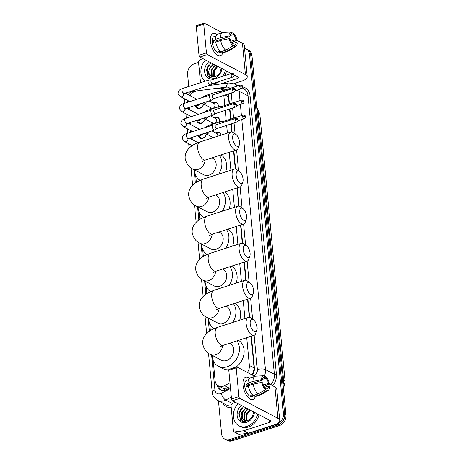 <?xml version="1.0" encoding="UTF-8"?>
<svg xmlns="http://www.w3.org/2000/svg" width="464" height="464" viewBox="0 0 464 464"><rect width="100%" height="100%" fill="white"/><g stroke="black" fill="none" stroke-linecap="round" stroke-linejoin="round"><path stroke-width="0.7" d="M215.627 132.855A4.704 3.758 117.7 0 1 216.74 132.31A4.704 3.758 117.7 0 1 219.333 132.472A4.704 3.758 117.7 0 1 221.084 135.157M214.211 117.862A4.704 3.758 117.7 0 1 215.319 117.317A4.704 3.758 117.7 0 1 217.918 117.479A4.704 3.758 117.7 0 1 219.594 121.91M212.79 102.869A4.704 3.758 117.7 0 1 213.904 102.324A4.704 3.758 117.7 0 1 216.497 102.486A4.704 3.758 117.7 0 1 218.179 106.917M206.48 134.032A5.005 3.996 117.7 0 1 202.82 138.295A5.005 3.996 117.7 0 1 200.065 138.115A5.005 3.996 117.7 0 1 198.215 135.36M205.065 119.039A5.005 3.996 117.7 0 1 201.405 123.302A5.005 3.996 117.7 0 1 198.644 123.122A5.005 3.996 117.7 0 1 196.8 120.367M203.65 104.046A5.005 3.996 117.7 0 1 199.99 108.303A5.005 3.996 117.7 0 1 197.229 108.129A5.005 3.996 117.7 0 1 195.385 105.374M222.511 90.834A8.816 7.041 -62.3 0 0 220.406 88.943A8.816 7.041 -62.3 0 0 216.845 88.34L196.69 90.921A8.816 7.041 -62.3 0 0 195.39 91.217A8.816 7.041 -62.3 0 0 190.095 95.752M213.196 360.511L215.087 380.492A8.816 7.041 -62.3 0 0 218.411 385.897L224.095 388.78L227.783 388.994M229.135 104.145L228.445 96.819L227.708 94.146M252.219 375.011L254.092 369.309L254.069 367.94L251.076 336.284M249.29 317.353L247.573 299.21M245.781 280.273L244.07 262.131M242.278 243.194L240.561 225.052M238.774 206.115L237.058 187.972M235.271 169.035L233.554 150.899M231.762 131.962L231.008 123.981M230.55 119.138L229.593 108.988M188.697 100.99A8.816 7.041 -62.3 0 0 188.738 101.738L188.755 101.958M247.358 372.464A8.816 7.041 -62.3 0 0 249.359 365.47L246.732 337.693M244.922 318.507L243.229 300.614M241.413 281.428L239.726 263.535M237.91 244.348L236.222 226.455M234.407 207.275L232.713 189.382M230.904 170.195L229.21 152.302M227.395 133.116L226.664 125.39M226.206 120.541L225.249 110.391M224.791 105.548L223.834 95.398M218.411 385.897A8.816 7.041 -62.3 0 0 224.553 385.665L229.976 382.812M189.266 107.352L189.486 109.684M190.083 115.971L190.176 116.951M190.681 122.345L190.901 124.677M191.499 130.964L191.591 131.944M192.102 137.338L192.322 139.67M195.675 175.119L196.347 182.253M199.178 212.199L199.851 219.327M202.681 249.278L203.354 256.406M206.184 286.358L206.863 293.486M209.693 323.431L210.366 330.565M212.147 124.317A4.704 3.758 117.7 0 1 211.752 122.542M210.731 109.324A4.704 3.758 117.7 0 1 210.337 107.549M244.551 48.389A8.816 7.041 117.7 0 1 246.135 48.94A8.816 7.041 117.7 0 1 249.458 54.346L283.434 413.76A8.816 7.041 117.7 0 1 276.776 424.282L229.773 439.483L231.026 440.145A8.816 7.041 117.7 0 1 226.159 439.831A8.816 7.041 117.7 0 0 231.026 440.145L278.029 424.937L231.026 440.145L232.278 440.8A8.816 7.041 117.7 0 1 227.418 440.493L224.907 439.176A8.816 7.041 117.7 0 1 221.583 433.765L218.469 400.832M283.434 413.76L284.687 414.422A8.816 7.041 117.7 0 1 278.029 424.937A8.816 7.041 117.7 0 0 284.687 414.422L250.711 55.007L284.687 414.422L285.94 415.077A8.816 7.041 117.7 0 1 279.287 425.598L232.278 440.8M246.135 48.94L247.387 49.596A8.816 7.041 117.7 0 1 250.711 55.007A8.816 7.041 117.7 0 0 247.387 49.596L248.64 50.257A8.816 7.041 117.7 0 1 251.964 55.663L285.94 415.077M188.755 86.507L187.607 74.35A8.816 7.041 117.7 0 1 194.265 63.835L198.586 62.437M229.773 439.483A8.816 7.041 117.7 0 1 224.907 439.176M226.009 89.703A8.816 7.041 -62.3 0 0 225.237 89.216A8.816 7.041 -62.3 0 0 221.676 88.612L220.133 88.81M229.454 104.04L228.561 94.627A8.816 7.041 -62.3 0 0 228.462 93.902M252.254 375.028A8.816 7.041 -62.3 0 0 254.388 367.853L251.395 336.185M249.626 317.422L247.892 299.106M246.117 280.343L244.389 262.027M242.614 243.264L240.88 224.947M239.111 206.19L237.377 187.874M235.602 169.111L233.873 150.794M232.099 132.031L231.327 123.882M230.869 119.033L229.912 108.883M217.303 385.137A8.816 7.041 -62.3 0 0 220.528 389.812A8.816 7.041 -62.3 0 0 226.67 389.58L230.434 387.602M221.177 390.102A8.816 7.041 117.7 0 1 218.596 385.996M221.403 89.465L222.929 89.268A8.816 7.041 117.7 0 1 225.846 89.587M205.123 81.212A14.697 11.739 117.7 0 1 205.477 59.949M219.756 81.264A14.697 11.739 117.7 0 1 215.853 83.265A14.697 11.739 117.7 0 1 212.193 83.845M213.237 64.02L209.38 68.336L208.713 71.978A7.349 5.87 117.7 0 0 211.474 76.403A7.349 5.87 117.7 0 0 215.528 76.664A7.349 5.87 117.7 0 0 215.615 76.635L219.652 73.469L221.282 68.237M221.949 68.591A10.289 8.219 117.7 0 1 214.217 78.549A10.289 8.219 117.7 0 1 205.071 73.88A10.289 8.219 117.7 0 1 208.817 61.706M213.736 64.281L209.879 68.597L210.186 75.191L211.59 76.467M215.725 65.325L211.868 69.641L212.176 76.235L212.698 76.844M215.226 65.064L211.369 69.38L211.683 75.974L212.408 76.775M217.715 66.369L213.858 70.685L213.956 76.949M217.216 66.108L213.359 70.424L213.626 76.954M214.246 76.931L214.223 71.334L217.738 66.381M210.998 62.849L206.457 69.704L208.156 76.705L209.461 77.633L213.608 78.219C210.088 78.149 208.452 76.073 208.713 71.978M225.295 70.342A14.697 11.739 117.7 0 1 222.645 76.316M226.548 71.004A14.697 11.739 117.7 0 1 224.721 75.644M208.928 64.653L207.199 67.558L207.686 76.009L209.56 77.679M210.505 41.377A11.757 5.481 -107.9 0 1 216.926 34.632A11.757 5.481 -107.9 0 0 213.15 33.472A11.757 5.481 -107.9 0 0 210.505 41.377A11.757 5.481 -107.9 0 0 210.528 41.644A11.757 5.481 -107.9 0 0 213.481 50.762A11.757 5.481 -107.9 0 0 222.766 52.699A11.757 5.481 -107.9 0 1 220.388 55.848A11.757 5.481 -107.9 0 1 210.505 41.377M200.506 82.702L198.534 61.88A1.467 1.172 -62.3 0 1 199.433 60.221L202.704 58.499M233.949 83.63L241.79 81.096A11.757 4.472 174.6 0 0 247.225 76.699A11.757 4.472 174.6 0 0 245.415 74.605L207.35 54.642L199.926 57.043L231.327 73.509M247.225 76.699L244.261 45.31A11.757 4.472 174.6 0 0 242.452 43.21L236.756 40.223M222.343 32.666L204.38 23.246A1.467 0.684 72.1 0 0 204.056 23.2A1.467 0.684 72.1 0 0 203.725 24.186L196.307 26.587A1.467 0.684 -107.9 0 1 196.637 25.601L204.056 23.2M199.926 57.043A1.467 0.684 -107.9 0 1 199.015 55.274L206.439 52.873L203.725 24.186M206.439 52.873A1.467 0.684 72.1 0 0 207.35 54.642M199.015 55.274L196.307 26.587M233.943 74.884L237.997 77.007A2.941 1.119 -5.4 0 1 238.45 77.529A2.941 1.119 -5.4 0 1 237.087 78.631L220.377 84.036M215.145 42.787A5.881 2.743 72.1 0 1 215.122 42.537A5.881 2.743 72.1 0 1 215.093 41.238L229.935 36.436A5.881 2.743 -107.9 0 1 231.287 33.785A5.881 2.743 -107.9 0 1 231.82 33.727L230.823 34.052M230.034 35.635L233.386 34.551A5.881 2.743 -107.9 0 1 236.002 39.62L230.881 41.273M216.868 40.664A5.881 2.743 -107.9 0 1 217.459 41.499M215.841 42.56L213.91 43.187A8.526 3.973 -107.9 0 1 213.713 41.801A8.526 3.973 -107.9 0 1 213.649 40.478L216.125 39.684L215.487 39.347A9.698 4.524 -107.9 0 1 217.744 34.15L222.691 32.55A9.698 4.524 -107.9 0 1 223.242 32.451L231.182 32.028A7.644 3.567 -107.9 0 1 231.664 32.062L231.82 33.727M222.273 51.84L219.391 52.774A8.526 3.973 -107.9 0 1 212.228 42.276A8.526 3.973 -107.9 0 1 214.148 36.552L216.05 35.937M219.861 50.965L218.202 51.504A8.526 3.973 -107.9 0 0 219.768 52.322L222.244 51.521L222.343 52.618L227.296 51.023L234.535 46.696L234.378 45.031L232.934 45.501M232.261 43.616L236.257 42.323L237.226 42.833A7.644 3.567 -107.9 0 1 235.851 46.464L229.17 50.767A9.698 4.524 -107.9 0 1 228.659 51.011L223.712 52.612A9.698 4.524 -107.9 0 1 222.343 52.618M220.777 51.8A9.698 4.524 -107.9 0 1 215.748 42.056L220.696 40.455L229.228 38.64L230.19 39.144A5.881 2.743 -107.9 0 0 232.812 44.208L232.969 45.872L225.724 50.199L220.777 51.8M228.659 51.011A9.698 4.524 -107.9 0 1 227.296 51.023M225.724 50.199A9.698 4.524 -107.9 0 1 220.696 40.455M231.594 42.665L236.965 40.124L236.002 39.62M233.386 34.551L233.23 32.886L231.751 32.979M233.23 32.886A7.644 3.567 -107.9 0 1 236.965 40.124M235.851 46.464A7.644 3.567 -107.9 0 1 234.535 46.696M232.969 45.872A7.644 3.567 -107.9 0 1 229.228 38.64M236.257 42.323A5.881 2.743 -107.9 0 1 234.906 44.973A5.881 2.743 -107.9 0 1 234.378 45.031M229.935 36.436L228.972 35.931L220.441 37.746L215.487 39.347M220.441 37.746A9.698 4.524 -107.9 0 1 222.691 32.55M228.972 35.931A7.644 3.567 -107.9 0 1 231.182 32.028M215.093 41.238L213.649 40.478M219.768 52.322L219.646 51.034M257.781 414.062A14.697 11.739 117.7 0 1 247.092 426.323A14.697 11.739 117.7 0 1 238.989 425.807A14.697 11.739 117.7 0 1 237.962 403.668M259.04 414.717A14.697 11.739 117.7 0 1 248.344 426.984A14.697 11.739 117.7 0 1 240.242 426.468L238.989 425.807M245.729 407.74L241.872 412.055L241.205 415.698A7.349 5.87 117.7 0 0 243.965 420.123A7.349 5.87 117.7 0 0 248.02 420.378A7.349 5.87 117.7 0 0 248.101 420.355L252.143 417.188L253.767 411.957M254.44 412.305A10.289 8.219 117.7 0 1 246.709 422.263A10.289 8.219 117.7 0 1 237.556 417.594A10.289 8.219 117.7 0 1 241.309 405.42M246.222 407.995L242.37 412.316L242.678 418.905L244.081 420.181M248.211 409.039L244.36 413.36L244.667 419.949L245.189 420.564M247.718 408.778L243.861 413.099L244.168 419.688L244.899 420.494M250.206 410.083L246.349 414.398L246.442 420.668M249.707 409.822L245.85 414.143L246.117 420.668M246.738 420.645L246.715 415.054L250.229 410.101M243.49 406.563L238.948 413.418L240.642 420.419L241.953 421.347L246.094 421.933C242.579 421.869 240.944 419.787 241.205 415.698M241.419 408.372L239.691 411.272L240.172 419.729L242.046 421.399M232.667 138.376A6.467 3.016 72.1 0 0 235.683 145.389A6.467 3.016 72.1 0 0 239.314 144.919A6.467 3.016 72.1 0 0 239.557 141.99A6.467 3.016 72.1 0 0 235.932 134.467A6.467 3.016 72.1 0 0 232.667 138.376M239.314 144.919L238.299 147.877A9.408 4.385 -107.9 0 1 236.536 149.93A9.408 4.385 -107.9 0 1 228.624 138.353A9.408 4.385 -107.9 0 1 230.741 132.031A9.408 4.385 -107.9 0 1 233.38 132.663L235.932 134.467M202.478 161.35L205.61 159.935A9.408 4.385 72.1 0 1 197.699 148.358A9.408 4.385 72.1 0 1 199.822 142.036L194.288 144.339C187.746 148.103 184.713 152.813 185.188 158.462C186.377 163.867 188.947 167.4 192.902 169.047L203.864 174.8A9.408 7.511 -62.3 0 0 209.055 175.131A9.408 7.511 -62.3 0 0 215.969 166.959A9.408 7.511 -62.3 0 0 212.605 158.137L212.054 157.847M199.996 180.363A16.165 12.911 117.7 0 1 194.567 169.923M219.484 155.446A16.165 12.911 117.7 0 1 218.683 174.145M221.026 154.947A16.165 12.911 117.7 0 1 225.661 171.889M236.17 175.45A6.467 3.016 72.1 0 0 239.186 182.462A6.467 3.016 72.1 0 0 242.823 181.998A6.467 3.016 72.1 0 0 243.066 179.069A6.467 3.016 72.1 0 0 239.441 171.541A6.467 3.016 72.1 0 0 236.17 175.45M242.823 181.998L241.802 184.956A9.408 4.385 -107.9 0 1 240.039 187.009A9.408 4.385 -107.9 0 1 232.133 175.433A9.408 4.385 -107.9 0 1 234.25 169.111A9.408 4.385 -107.9 0 1 236.884 169.743L239.441 171.541M205.981 198.43L209.113 197.014A9.408 4.385 72.1 0 1 201.208 185.432A9.408 4.385 72.1 0 1 203.325 179.116L197.792 181.418C191.249 185.182 188.222 189.892 188.697 195.535C189.88 200.947 192.456 204.473 196.405 206.126L207.373 211.874A9.408 7.511 -62.3 0 0 212.558 212.205A9.408 7.511 -62.3 0 0 219.472 204.038A9.408 7.511 -62.3 0 0 216.108 195.216L215.557 194.926M203.499 217.442A16.165 12.911 117.7 0 1 198.07 206.996M222.993 192.525A16.165 12.911 117.7 0 1 222.186 211.224M224.535 192.026A16.165 12.911 117.7 0 1 229.164 208.968M239.673 212.529A6.467 3.016 72.1 0 0 242.689 219.542A6.467 3.016 72.1 0 0 246.326 219.078A6.467 3.016 72.1 0 0 246.57 216.149A6.467 3.016 72.1 0 0 242.945 208.62A6.467 3.016 72.1 0 0 239.673 212.529M246.326 219.078L245.311 222.03A9.408 4.385 -107.9 0 1 243.542 224.089A9.408 4.385 -107.9 0 1 235.637 212.512A9.408 4.385 -107.9 0 1 237.754 206.19A9.408 4.385 -107.9 0 1 240.387 206.822L242.945 208.62M209.49 235.503L212.616 234.088A9.408 4.385 72.1 0 1 204.711 222.511A9.408 4.385 72.1 0 1 206.828 216.189L201.301 218.498C194.758 222.262 191.725 226.966 192.2 232.615C193.389 238.026 195.959 241.553 199.909 243.2L210.876 248.953A9.408 7.511 -62.3 0 0 216.062 249.284A9.408 7.511 -62.3 0 0 222.975 241.118A9.408 7.511 -62.3 0 0 219.617 232.296L219.066 232.006M207.002 254.521A16.165 12.911 117.7 0 1 201.579 244.076M226.496 229.605A16.165 12.911 117.7 0 1 225.69 248.304M228.039 229.106A16.165 12.911 117.7 0 1 232.667 246.048M243.182 249.609A6.467 3.016 72.1 0 0 246.198 256.621A6.467 3.016 72.1 0 0 249.829 256.157A6.467 3.016 72.1 0 0 250.073 253.222A6.467 3.016 72.1 0 0 246.448 245.7A6.467 3.016 72.1 0 0 243.182 249.609M249.829 256.157L248.814 259.109A9.408 4.385 -107.9 0 1 247.051 261.168A9.408 4.385 -107.9 0 1 239.14 249.586A9.408 4.385 -107.9 0 1 241.257 243.269A9.408 4.385 -107.9 0 1 243.896 243.902L246.448 245.7M212.993 272.583L216.125 271.167A9.408 4.385 72.1 0 1 208.214 259.591A9.408 4.385 72.1 0 1 210.331 253.269L204.804 255.577C198.261 259.341 195.228 264.045 195.704 269.694C196.893 275.106 199.462 278.632 203.412 280.279L214.38 286.033A9.408 7.511 -62.3 0 0 219.571 286.363A9.408 7.511 -62.3 0 0 226.484 278.197A9.408 7.511 -62.3 0 0 223.12 269.375L222.569 269.085M210.511 291.595A16.165 12.911 117.7 0 1 205.082 281.155M229.999 266.678A16.165 12.911 117.7 0 1 229.199 285.383M231.542 266.179A16.165 12.911 117.7 0 1 236.176 283.121M246.686 286.688A6.467 3.016 72.1 0 0 249.702 293.7A6.467 3.016 72.1 0 0 253.338 293.236A6.467 3.016 72.1 0 0 253.576 290.302A6.467 3.016 72.1 0 0 249.957 282.779A6.467 3.016 72.1 0 0 246.686 286.688M253.338 293.236L252.317 296.189A9.408 4.385 -107.9 0 1 250.554 298.242A9.408 4.385 -107.9 0 1 242.643 286.665A9.408 4.385 -107.9 0 1 244.766 280.343A9.408 4.385 -107.9 0 1 247.399 280.981L249.957 282.779M216.497 309.662L219.629 308.247A9.408 4.385 72.1 0 1 211.723 296.67A9.408 4.385 72.1 0 1 213.84 290.348L208.307 292.656C201.765 296.415 198.731 301.124 199.213 306.774C200.396 312.179 202.965 315.711 206.921 317.359L217.883 323.112A9.408 7.511 -62.3 0 0 223.074 323.443A9.408 7.511 -62.3 0 0 229.987 315.276A9.408 7.511 -62.3 0 0 226.623 306.449L226.072 306.165M214.014 328.674A16.165 12.911 117.7 0 1 208.585 318.234M233.502 303.758A16.165 12.911 117.7 0 1 232.702 322.457M235.045 303.259A16.165 12.911 117.7 0 1 239.679 320.201M250.189 323.768A6.467 3.016 72.1 0 0 253.205 330.774A6.467 3.016 72.1 0 0 256.841 330.31A6.467 3.016 72.1 0 0 257.085 327.381A6.467 3.016 72.1 0 0 253.46 319.853A6.467 3.016 72.1 0 0 250.189 323.768M256.841 330.31L255.826 333.268A9.408 4.385 -107.9 0 1 254.057 335.321A9.408 4.385 -107.9 0 1 246.152 323.744A9.408 4.385 -107.9 0 1 248.269 317.422A9.408 4.385 -107.9 0 1 250.902 318.055L253.46 319.853M220.006 346.741L223.132 345.326A9.408 4.385 72.1 0 1 215.226 333.744A9.408 4.385 72.1 0 1 217.343 327.427L211.81 329.73C205.274 333.494 202.24 338.204 202.716 343.853C203.905 349.259 206.474 352.791 210.424 354.438L221.392 360.186A9.408 7.511 -62.3 0 0 226.577 360.516A9.408 7.511 -62.3 0 0 233.491 352.35A9.408 7.511 -62.3 0 0 230.127 343.528L229.581 343.238M237.011 340.837A16.165 12.911 117.7 0 1 227.169 366.746A16.165 12.911 117.7 0 1 218.248 366.177A16.165 12.911 117.7 0 1 212.089 355.308M228.804 369.814A16.165 12.911 117.7 0 1 222.952 368.642L218.248 366.177M238.554 340.338A16.165 12.911 117.7 0 1 236.072 367.07M196.121 105.137L196.266 105.699A4.408 3.521 -62.3 0 0 197.821 107.77A4.408 3.521 -62.3 0 0 200.251 107.926A4.408 3.521 -62.3 0 0 203.516 103.977M196.411 105.038L196.759 105.218A2.645 2.111 -62.3 0 0 198.215 105.316A2.645 2.111 -62.3 0 0 199.816 103.942M211.404 79.953L208.806 80.046A2.645 1.235 72.1 0 0 208.643 80.069A2.645 1.235 72.1 0 0 208.052 81.85A2.645 1.235 72.1 0 0 209.687 85.022A2.645 1.235 72.1 0 0 210.273 85.103A2.645 1.235 72.1 0 0 210.424 85.034L212.576 83.59M211.462 79.953A1.908 0.893 72.1 0 0 211.346 79.97A1.908 0.893 72.1 0 0 210.917 81.252A1.908 0.893 72.1 0 0 212.1 83.549A1.908 0.893 72.1 0 0 212.524 83.607A1.908 0.893 72.1 0 0 212.628 83.555M197.536 120.13L197.681 120.692A4.408 3.521 -62.3 0 0 199.236 122.763A4.408 3.521 -62.3 0 0 201.666 122.919A4.408 3.521 -62.3 0 0 204.931 118.97M197.832 120.037L198.174 120.217A2.645 2.111 -62.3 0 0 199.636 120.309A2.645 2.111 -62.3 0 0 201.231 118.935M212.819 94.946L210.227 95.039A2.645 1.235 72.1 0 0 210.064 95.068A2.645 1.235 72.1 0 0 209.467 96.843A2.645 1.235 72.1 0 0 211.108 100.015A2.645 1.235 72.1 0 0 211.688 100.102A2.645 1.235 72.1 0 0 211.839 100.027L213.997 98.583M212.877 94.946A1.908 0.893 72.1 0 0 212.761 94.963A1.908 0.893 72.1 0 0 212.332 96.245A1.908 0.893 72.1 0 0 213.515 98.542A1.908 0.893 72.1 0 0 213.939 98.6A1.908 0.893 72.1 0 0 214.043 98.548M198.957 135.123L199.097 135.685A4.408 3.521 -62.3 0 0 200.651 137.756A4.408 3.521 -62.3 0 0 203.087 137.912A4.408 3.521 -62.3 0 0 206.347 133.963M199.247 135.03L199.59 135.21A2.645 2.111 -62.3 0 0 201.051 135.302A2.645 2.111 -62.3 0 0 202.646 133.928M214.235 109.939L211.642 110.032A2.645 1.235 72.1 0 0 211.48 110.061A2.645 1.235 72.1 0 0 210.882 111.836A2.645 1.235 72.1 0 0 212.524 115.014A2.645 1.235 72.1 0 0 213.109 115.095A2.645 1.235 72.1 0 0 213.254 115.02L215.412 113.576M214.298 109.939A1.908 0.893 72.1 0 0 214.182 109.956A1.908 0.893 72.1 0 0 213.747 111.244A1.908 0.893 72.1 0 0 214.936 113.535A1.908 0.893 72.1 0 0 215.354 113.593A1.908 0.893 72.1 0 0 215.464 113.541M215.656 124.932L213.057 125.025A2.645 1.235 72.1 0 0 212.895 125.054A2.645 1.235 72.1 0 0 212.303 126.829A2.645 1.235 72.1 0 0 213.945 130.007A2.645 1.235 72.1 0 0 214.525 130.088A2.645 1.235 72.1 0 0 214.675 130.013L216.827 128.569M215.714 124.932A1.908 0.893 72.1 0 0 215.598 124.949A1.908 0.893 72.1 0 0 215.168 126.237A1.908 0.893 72.1 0 0 216.352 128.528A1.908 0.893 72.1 0 0 216.775 128.586A1.908 0.893 72.1 0 0 216.879 128.534M218.19 104.841A4.408 3.521 -62.3 0 0 216.676 102.909A4.408 3.521 -62.3 0 0 214.246 102.759A4.408 3.521 -62.3 0 0 214.09 102.811A4.408 3.521 -62.3 0 0 213.945 102.869M210.807 107.799L211.027 108.651A4.408 3.521 -62.3 0 0 211.201 109.173M206.387 101.813A2.645 2.111 -62.3 0 1 204.52 103.826A2.645 2.111 -62.3 0 1 203.058 103.733L211.52 108.17A2.645 2.111 -62.3 0 0 212.976 108.263A2.645 2.111 -62.3 0 0 214.925 105.966A2.645 2.111 -62.3 0 0 213.974 103.489L209.107 100.932M220.069 91.623L217.477 91.715A2.645 1.235 72.1 0 0 217.314 91.744A2.645 1.235 72.1 0 0 216.717 93.519A2.645 1.235 72.1 0 0 216.734 93.682M220.127 91.623A1.908 0.893 72.1 0 0 220.011 91.64A1.908 0.893 72.1 0 0 219.571 92.759M219.605 119.834A4.408 3.521 -62.3 0 0 218.092 117.902A4.408 3.521 -62.3 0 0 215.661 117.752A4.408 3.521 -62.3 0 0 215.511 117.804A4.408 3.521 -62.3 0 0 215.36 117.862M212.228 122.792L212.442 123.644A4.408 3.521 -62.3 0 0 212.616 124.166M207.808 116.806A2.645 2.111 -62.3 0 1 205.935 118.825A2.645 2.111 -62.3 0 1 204.479 118.726L212.935 123.169A2.645 2.111 -62.3 0 0 214.397 123.262A2.645 2.111 -62.3 0 0 216.34 120.965A2.645 2.111 -62.3 0 0 215.395 118.482L210.528 115.93M221.485 106.616L218.892 106.708A2.645 1.235 72.1 0 0 218.73 106.737A2.645 1.235 72.1 0 0 218.132 108.512A2.645 1.235 72.1 0 0 218.15 108.675M221.548 106.616A1.908 0.893 72.1 0 0 221.432 106.633A1.908 0.893 72.1 0 0 220.986 107.758M221.026 134.827A4.408 3.521 -62.3 0 0 219.513 132.901A4.408 3.521 -62.3 0 0 217.077 132.745A4.408 3.521 -62.3 0 0 216.926 132.797A4.408 3.521 -62.3 0 0 216.781 132.855M222.906 121.609L220.307 121.701A2.645 1.235 72.1 0 0 220.145 121.73A2.645 1.235 72.1 0 0 219.553 123.505A2.645 1.235 72.1 0 0 219.571 123.668M217.68 136.259A2.645 2.111 -62.3 0 0 216.81 133.475L211.944 130.923M222.964 121.609A1.908 0.893 72.1 0 0 222.848 121.632A1.908 0.893 72.1 0 0 222.407 122.751M242.997 385.091A11.757 5.481 -107.9 0 1 249.417 378.351A11.757 5.481 -107.9 0 0 245.642 377.191A11.757 5.481 -107.9 0 0 242.997 385.091A11.757 5.481 -107.9 0 0 243.02 385.358A11.757 5.481 -107.9 0 0 245.972 394.481A11.757 5.481 -107.9 0 0 255.258 396.418A11.757 5.481 -107.9 0 1 252.88 399.568A11.757 5.481 -107.9 0 1 242.997 385.091M243.496 430.76A1.467 1.172 -62.3 0 0 243.71 430.714L248.408 433.179A1.467 1.172 117.7 0 1 248.194 433.225L243.496 430.76L234.569 431.909A1.467 1.172 -62.3 0 1 233.972 431.804A1.467 1.172 -62.3 0 1 233.421 430.905L231.026 405.6A1.467 1.172 -62.3 0 1 231.925 403.935L235.196 402.213M248.408 433.179L274.276 424.809A11.757 4.472 174.6 0 0 279.717 420.419A11.757 4.472 174.6 0 0 277.907 418.325L239.842 398.356L232.418 400.757L270.489 420.726A2.941 1.119 -5.4 0 1 270.941 421.248A2.941 1.119 -5.4 0 1 269.578 422.344L243.71 430.714M248.194 433.225L239.267 434.374A1.467 1.172 117.7 0 1 238.67 434.269L233.972 431.804M279.717 420.419L276.753 389.023A11.757 4.472 174.6 0 0 274.943 386.93L269.242 383.943M254.829 376.379L236.872 366.96A1.467 0.684 72.1 0 0 236.547 366.914A1.467 0.684 72.1 0 0 236.217 367.906L228.798 370.307A1.467 0.684 -107.9 0 1 229.129 369.315L236.547 366.914M232.418 400.757A1.467 0.684 -107.9 0 1 231.507 398.994L238.931 396.592L236.217 367.906M238.931 396.592A1.467 0.684 72.1 0 0 239.842 398.356M231.507 398.994L228.798 370.307M247.637 386.5A5.881 2.743 72.1 0 1 247.614 386.257A5.881 2.743 72.1 0 1 247.585 384.952L262.427 380.155A5.881 2.743 -107.9 0 1 263.778 377.505A5.881 2.743 -107.9 0 1 264.312 377.447L263.314 377.766M262.525 379.349L265.878 378.264A5.881 2.743 -107.9 0 1 268.494 383.334L263.372 384.992M249.359 384.378A5.881 2.743 -107.9 0 1 249.951 385.213M248.333 386.28L246.396 386.906A8.526 3.973 -107.9 0 1 246.204 385.514A8.526 3.973 -107.9 0 1 246.14 384.198L248.617 383.397L247.979 383.067A9.698 4.524 -107.9 0 1 250.235 377.87L255.183 376.269A9.698 4.524 -107.9 0 1 255.734 376.165L263.674 375.747A7.644 3.567 -107.9 0 1 264.155 375.782L264.312 377.447M254.765 395.56L251.882 396.488A8.526 3.973 -107.9 0 1 244.719 385.996A8.526 3.973 -107.9 0 1 246.639 380.265L248.542 379.651M252.352 394.678L250.693 395.218A8.526 3.973 -107.9 0 0 252.259 396.041L254.73 395.241L254.835 396.337L259.782 394.736L267.026 390.415L266.87 388.751L265.425 389.215M264.753 387.336L268.749 386.042L269.712 386.547A7.644 3.567 -107.9 0 1 268.343 390.178L261.661 394.487A9.698 4.524 -107.9 0 1 261.151 394.725L256.203 396.326A9.698 4.524 -107.9 0 1 254.835 396.337M253.269 395.514A9.698 4.524 -107.9 0 1 248.234 385.77L253.187 384.169L261.719 382.353L262.682 382.858A5.881 2.743 -107.9 0 0 265.304 387.927L265.46 389.592L258.216 393.913L253.269 395.514M261.151 394.725A9.698 4.524 -107.9 0 1 259.782 394.736M258.216 393.913A9.698 4.524 -107.9 0 1 253.187 384.169M264.086 386.384L269.456 383.838L268.494 383.334M265.878 378.264L265.721 376.6L264.236 376.693M265.721 376.6A7.644 3.567 -107.9 0 1 269.456 383.838M268.343 390.178A7.644 3.567 -107.9 0 1 267.026 390.415M265.46 389.592A7.644 3.567 -107.9 0 1 261.719 382.353M268.749 386.042A5.881 2.743 -107.9 0 1 267.397 388.693A5.881 2.743 -107.9 0 1 266.87 388.751M262.427 380.155L261.464 379.645L252.926 381.466L247.979 383.067M252.926 381.466A9.698 4.524 -107.9 0 1 255.183 376.269M261.464 379.645A7.644 3.567 -107.9 0 1 263.674 375.747M247.585 384.952L246.14 384.198M252.259 396.041L252.138 394.748M224.704 390.311A8.816 3.468 -117.7 0 1 224.095 388.78M221.357 387.446A2.941 2.349 -62.3 0 0 222.03 387.8M228.636 95.393A8.816 3.352 174.6 0 0 228.213 95.514M254.417 369.216A8.816 3.352 174.6 0 0 254.092 369.309M219.263 386.344A8.816 3.352 174.6 0 0 218.741 386.587M228.445 96.819L225.005 95.021M254.069 367.94L249.359 365.47M229.338 388.177L224.553 385.665M285.116 381.634A10.289 3.915 174.6 0 0 283.533 379.801L258.245 112.271A10.289 3.915 -5.4 0 1 259.828 114.103L285.116 381.634L283.463 388.896M283.057 384.598A11.757 9.39 -62.3 0 0 283.533 379.801L282.559 379.285M257.265 111.76L258.245 112.271A11.757 9.39 -62.3 0 0 256.917 108.054M251.964 55.663L249.458 54.346M279.287 425.598L276.776 424.282M196.052 91.037L192.688 91.466A5.881 4.692 -62.3 0 0 191.823 91.663A5.881 4.692 -62.3 0 0 188.239 94.778M184.649 98.867L184.666 100.874A5.881 2.239 -5.4 0 1 185.71 99.424M211.625 355.064L214.913 389.888A5.881 4.692 -62.3 0 0 220.377 393.698A5.881 4.692 -62.3 0 0 221.224 393.339L230.509 388.455M231.327 397.085L225.724 400.038A11.757 9.39 117.7 0 1 224.019 400.757A11.757 9.39 117.7 0 1 217.535 400.345L226.461 405.026A11.757 9.39 -62.3 0 0 231.049 405.849M232.539 403.61L225.724 400.038A5.881 2.314 -117.7 0 1 221.224 393.339M242.649 86.936A13.23 10.562 117.7 0 1 250.073 95.886L276.387 374.309A13.23 10.562 117.7 0 1 272.658 385.729M231.223 407.705A13.23 10.562 117.7 0 1 222.964 403.187M238.125 85.782L234.685 83.978A11.757 9.39 117.7 0 1 237.191 86.084M238.844 89.564A11.757 9.39 117.7 0 1 239.122 91.188L248.049 95.874A11.757 9.39 -62.3 0 0 243.617 88.665L242.336 87.992M241.796 119.515L265.437 369.611L274.369 374.297L248.049 95.874A1.467 0.557 174.6 0 0 250.073 95.886M254.133 376.014A5.881 4.692 -62.3 0 0 257.358 369.57A5.881 2.239 -5.4 0 1 265.437 369.611A11.757 9.39 117.7 0 1 264.213 376.443M270.79 384.755A11.757 9.39 -62.3 0 0 274.369 374.297A1.467 0.557 174.6 0 0 276.387 374.309M235.938 90.509A5.881 2.239 -5.4 0 1 239.122 91.188L240.01 100.624M240.381 104.522L241.431 115.617M229.941 88.433A5.881 4.692 -62.3 0 0 226.449 87.139L217.477 88.288M187.549 100.392L187.729 102.289M188.239 107.683L188.372 109.098M188.964 115.385L189.144 117.282M189.654 122.676L189.788 124.091M190.385 130.378L190.565 132.275M191.075 137.675L191.209 139.084M191.8 145.371L191.847 145.824M194.097 169.673L195.35 182.903M197.606 206.753L198.853 219.982M201.109 243.832L202.356 257.062M204.612 280.911L205.865 294.141M208.116 317.985L209.368 331.215M257.358 369.57L254.121 335.304M252.602 319.249L250.612 298.224M249.098 282.176L247.109 261.145M245.589 245.096L243.606 224.066M242.086 208.017L240.097 186.992M238.583 170.938L236.594 149.913M235.08 133.858L234.047 123.001M233.595 118.152L232.632 108.008M232.174 103.159L231.217 93.015M226.449 87.139A5.881 3.086 -97.3 0 1 228.833 82.952L209.125 85.475M208.527 353.29L212.193 392.086A5.881 2.239 -5.4 0 1 214.913 389.888M192.688 91.466A5.881 3.086 -97.3 0 1 192.763 90.77M222.929 89.268L221.676 88.612M245.415 74.605L242.452 43.21M237.087 78.631L236.878 76.421M192.902 169.047A9.408 7.511 -62.3 0 0 198.087 169.377A9.408 7.511 -62.3 0 0 205.175 160.08M196.405 206.126A9.408 7.511 -62.3 0 0 201.591 206.457A9.408 7.511 -62.3 0 0 208.684 197.159M199.909 243.2A9.408 7.511 -62.3 0 0 205.1 243.53A9.408 7.511 -62.3 0 0 212.187 234.233M203.412 280.279A9.408 7.511 -62.3 0 0 208.603 280.61A9.408 7.511 -62.3 0 0 215.69 271.312M206.921 317.359A9.408 7.511 -62.3 0 0 212.106 317.689A9.408 7.511 -62.3 0 0 219.194 308.392M210.424 354.438A9.408 7.511 -62.3 0 0 215.615 354.769A9.408 7.511 -62.3 0 0 222.703 345.471M231.055 74.739A1.908 0.725 174.6 0 1 233.682 74.756A1.908 0.725 -5.4 0 1 233.972 75.093C233.502 74.507 234.5 73.585 231.484 73.457A1.908 0.893 72.1 0 0 231.055 74.739A1.908 0.893 72.1 0 0 232.661 77.094L212.524 83.607M189.857 101.599L180.339 96.611A2.645 2.111 -62.3 0 0 181.801 96.703A2.645 2.111 -62.3 0 0 183.802 93.682M180.339 96.611L178.06 93.705C178.066 89.674 181.36 89.03 182.567 88.508A2.645 1.235 72.1 0 0 181.975 90.283A2.645 1.235 72.1 0 0 181.992 90.439A2.645 1.235 72.1 0 0 184.196 93.542L182.978 94.111L183.28 92.852M232.47 89.732A1.908 0.725 174.6 0 1 235.097 89.749A1.908 0.725 -5.4 0 1 235.393 90.091C234.917 89.5 235.915 88.583 232.899 88.45A1.908 0.893 72.1 0 0 232.47 89.732A1.908 0.893 72.1 0 0 234.076 92.087L213.939 98.6M191.272 116.592L181.755 111.604A2.645 2.111 -62.3 0 0 183.216 111.696A2.645 2.111 -62.3 0 0 185.223 108.675M181.755 111.604L179.475 108.698C179.481 104.667 182.781 104.023 183.988 103.501A2.645 1.235 72.1 0 0 183.39 105.276A2.645 1.235 72.1 0 0 183.408 105.432A2.645 1.235 72.1 0 0 185.617 108.535L184.399 109.104L184.701 107.845M233.891 104.731A1.908 0.725 174.6 0 1 236.512 104.742A1.908 0.725 -5.4 0 1 236.808 105.084C236.338 104.493 237.33 103.576 234.32 103.443A1.908 0.893 72.1 0 0 233.891 104.731A1.908 0.893 72.1 0 0 235.492 107.08L215.354 113.593M192.693 131.59L183.176 126.597A2.645 2.111 -62.3 0 0 184.631 126.689A2.645 2.111 -62.3 0 0 186.638 123.668M183.176 126.597L180.896 123.691C180.902 119.66 184.196 119.016 185.403 118.494A2.645 1.235 72.1 0 0 184.811 120.269A2.645 1.235 72.1 0 0 184.823 120.425A2.645 1.235 72.1 0 0 187.033 123.528L185.815 124.097L186.116 122.838M235.306 119.724A1.908 0.725 174.6 0 1 237.933 119.735A1.908 0.725 -5.4 0 1 238.223 120.077C237.754 119.486 238.751 118.569 235.735 118.436A1.908 0.893 72.1 0 0 235.306 119.724A1.908 0.893 72.1 0 0 236.913 122.073L216.775 128.586M192.2 145.58L184.591 141.59A2.645 2.111 -62.3 0 0 186.052 141.682A2.645 2.111 -62.3 0 0 188.059 138.661M184.591 141.59L182.311 138.684C182.317 134.659 185.612 134.009 186.824 133.487A2.645 1.235 72.1 0 0 186.226 135.262A2.645 1.235 72.1 0 0 186.244 135.418A2.645 1.235 72.1 0 0 188.448 138.521L187.23 139.09L187.531 137.831M239.72 86.414A1.908 0.725 174.6 0 1 242.347 86.426A1.908 0.725 -5.4 0 1 242.643 86.768C242.167 86.176 243.165 85.26 240.149 85.127A1.908 0.893 72.1 0 0 239.72 86.414A1.908 0.893 72.1 0 0 241.326 88.763L235.352 90.695M201.707 97.771L205.291 95.63A2.645 1.235 72.1 0 0 204.682 96.808M241.135 101.407A1.908 0.725 174.6 0 1 243.762 101.419A1.908 0.725 -5.4 0 1 244.058 101.761C243.583 101.169 244.58 100.253 241.57 100.12A1.908 0.893 72.1 0 0 241.135 101.407A1.908 0.893 72.1 0 0 242.742 103.756L236.768 105.688M203.122 112.764L206.706 110.623A2.645 1.235 72.1 0 0 206.097 111.801M242.556 116.4A1.908 0.725 174.6 0 1 245.183 116.412A1.908 0.725 -5.4 0 1 245.473 116.754C245.004 116.162 246.001 115.246 242.985 115.113A1.908 0.893 72.1 0 0 242.556 116.4A1.908 0.893 72.1 0 0 244.163 118.749L238.189 120.686M213.382 137.651L205.894 133.725A2.645 2.111 -62.3 0 0 207.35 133.818A2.645 2.111 -62.3 0 0 209.223 131.799M204.543 127.757L208.121 125.616A2.645 1.235 72.1 0 0 207.518 126.794M277.907 418.325L274.943 386.93M269.578 422.344L269.369 420.14M234.569 431.909L239.267 434.374M223.439 90.532L220.406 88.943M259.828 114.103L256.853 107.399M186.743 92.719L186.168 93.693M234.685 83.978L228.833 82.952M212.193 392.086C212.257 393.675 213.063 397.683 217.535 400.345M184.666 100.874L184.887 103.205M185.884 113.767L186.308 118.204M187.305 128.76L187.723 133.197M188.72 143.759L189.132 148.097M191.006 167.904L192.635 185.177M194.509 204.978L196.139 222.256M198.012 242.057L199.648 259.33M201.521 279.137L203.151 296.409M205.024 316.216L206.654 333.488M205.61 159.935L236.536 149.93M199.822 142.036L230.741 132.031M209.113 197.014L240.039 187.009M203.325 179.116L234.25 169.111M212.616 234.088L243.542 224.089M206.828 216.189L237.754 206.19M216.125 271.167L247.051 261.168M210.331 253.269L241.257 243.269M219.629 308.247L250.554 298.242M213.84 290.348L244.766 280.343M223.132 345.326L254.057 335.321M217.343 327.427L248.269 317.422M197.821 107.77L199.178 108.483M184.196 93.542L210.273 85.103M196.904 99.319L185.235 93.206M182.567 88.508L208.643 80.069M231.484 73.457L211.346 79.97M232.661 77.094C233.856 76.038 234.297 75.371 233.972 75.093M199.236 122.763L200.593 123.476M185.617 108.535L211.688 100.102M198.319 114.318L186.656 108.199M183.988 103.501L210.064 95.068M232.899 88.45L212.761 94.963M234.076 92.087C235.277 91.031 235.712 90.364 235.393 90.091M200.651 137.756L202.014 138.469M187.033 123.528L213.109 115.095M199.735 129.311L188.071 123.192M185.403 118.494L211.48 110.061M234.32 103.443L214.182 109.956M235.492 107.08C236.692 106.024 237.133 105.363 236.808 105.084M188.448 138.521L214.525 130.088M198.029 142.663L189.492 138.185M186.824 133.487L212.895 125.054M235.735 118.436L215.598 124.949M236.913 122.073C238.107 121.017 238.548 120.356 238.223 120.077M213.266 103.112L214.09 102.811M216.676 102.909L217.517 103.356M203.058 103.733L202.194 103.17M205.291 95.63L217.314 91.744M240.149 85.127L220.011 91.64M241.326 88.763C242.527 87.708 242.962 87.046 242.643 86.768M214.681 118.105L215.511 117.804M218.092 117.902L218.938 118.349M204.479 118.726L203.609 118.163M206.706 110.623L218.73 106.737M241.57 100.12L221.432 106.633M242.742 103.756C243.942 102.706 244.383 102.039 244.058 101.761M216.102 133.104L216.926 132.797M219.513 132.901L220.354 133.342M205.894 133.725L205.03 133.156M208.121 125.616L220.145 121.73M242.985 115.113L222.848 121.632M244.163 118.749C245.357 117.699 245.798 117.032 245.473 116.754"/></g></svg>
